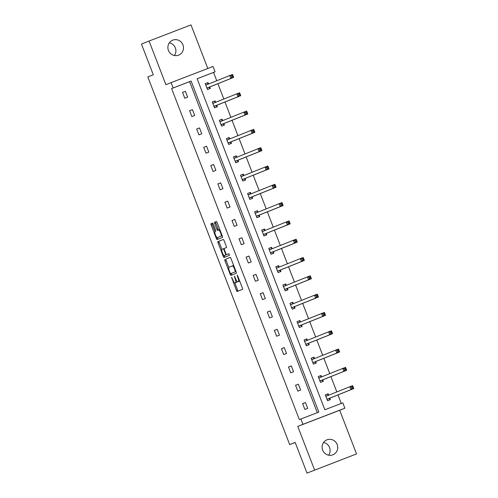 <?xml version="1.0" encoding="UTF-8"?>
<svg xmlns="http://www.w3.org/2000/svg" width="498" height="498" viewBox="0 0 498 498"><rect width="100%" height="100%" fill="white"/><g stroke="black" fill="none" stroke-linecap="round" stroke-linejoin="round"><path stroke-width="0.75" d="M231.589 277.318L236.413 290.446A1.233 0.324 -111 0 0 237.154 291.479L242.532 289.332A1.233 0.324 -111 0 0 242.383 288.056L237.664 275.817L237.141 275.095L237.857 277.573A3.953 1.027 -111 0 1 238.324 281.638L237.876 281.818A3.953 1.027 -111 0 1 237.87 281.818A3.953 1.027 -111 0 1 235.498 278.513L234.365 276.209L235.081 278.681A3.953 1.027 -111 0 1 235.548 282.752L235.1 282.932A3.953 1.027 -111 0 0 235.1 282.932A3.953 1.027 -111 0 1 232.722 279.627L231.589 277.318M169.345 42.809A8.049 7.775 -111.8 0 1 174.431 55.508M182.947 44.845A8.049 7.775 -111.8 0 1 178.682 55.11A8.049 7.775 -111.8 0 1 168.436 50.429A8.049 7.775 -111.8 0 1 172.7 40.164A8.049 7.775 -111.8 0 1 182.947 44.845M323.569 442.492A8.049 7.775 -111.8 0 1 328.655 455.191M337.171 444.527A8.049 7.775 -111.8 0 1 332.907 454.792A8.049 7.775 -111.8 0 1 322.66 450.111A8.049 7.775 -111.8 0 1 326.925 439.846A8.049 7.775 -111.8 0 1 337.171 444.527M356.543 453.921L307.005 473.1L356.543 453.921L339.698 410.265L344.871 408.198L302.933 424.333L300.873 418.992L318.838 412.083L191.101 81.043L173.142 87.959L171.082 82.618L213.013 66.483L215.074 71.824L197.108 78.734L324.845 409.767L342.811 402.857L344.871 408.198M207.815 68.481L190.995 24.9L149.064 41.035L165.909 84.691L171.082 82.618M307.005 473.1L295.165 442.417L289.687 444.608L147.825 76.96L153.297 74.768L141.457 44.079L149.064 41.035M213.25 224.125A1.233 0.324 -111 0 0 212.509 223.092L210.996 223.695A1.233 0.324 -111 0 0 211.146 224.965L216.387 238.561A1.233 0.324 -111 0 0 217.134 239.594L222.506 237.44A1.233 0.324 -111 0 0 222.363 236.17L217.116 222.575A1.233 0.324 -111 0 0 216.375 221.542L214.551 222.276A1.233 0.324 -111 0 0 214.7 223.546L216.941 229.36A1.233 0.324 -111 0 0 217.682 230.393L218.591 230.032A3.305 0.859 -111 0 1 220.577 232.796A3.305 0.859 -111 0 1 220.969 236.195L217.427 237.608A3.305 0.859 -111 0 0 217.427 237.608A3.305 0.859 -111 0 1 215.441 234.844A3.305 0.859 -111 0 1 215.049 231.446L215.64 231.215A1.233 0.324 -111 0 0 215.497 229.939L213.25 224.125M339.698 410.265L297.767 426.4L314.605 470.056M297.767 426.4L302.933 424.333M317.307 412.668L189.582 81.653L171.617 88.569L299.354 419.602L300.873 418.992M171.617 88.569L173.142 87.959M224.822 259.52A1.233 0.324 -111 0 0 224.965 260.79L230.213 274.379A1.233 0.324 -111 0 0 230.954 275.413L236.332 273.259A1.233 0.324 -111 0 0 236.183 271.989L230.941 258.4A1.233 0.324 -111 0 0 230.201 257.366L225.955 259.084A1.233 0.324 -111 0 0 226.098 260.354L228.831 267.432M223.303 256.47L218.056 242.881A1.233 0.324 -111 0 1 217.912 241.605L223.285 239.457A1.233 0.324 -111 0 1 224.032 240.484L226.273 246.305A1.233 0.324 -111 0 1 226.422 247.574L224.237 248.446A1.233 0.324 -111 0 0 224.386 249.722L225.874 253.575A1.233 0.324 -111 0 0 226.615 254.609L228.887 253.7L229.51 255.312L224.044 257.503A1.233 0.324 -111 0 1 223.303 256.47L224.436 256.034L224.243 255.53M289.687 444.608L295.19 442.485M215.603 102.196L215.092 100.882L212.26 101.972L214.526 107.836L217.358 106.746L216.854 105.433M229.727 138.805L229.223 137.492L226.391 138.581L228.65 144.451L231.483 143.362L230.979 142.048M243.858 175.421L243.348 174.107L240.515 175.196L242.781 181.06L245.614 179.971L245.103 178.658M257.983 212.03L257.478 210.716L254.64 211.806L256.906 217.676L259.738 216.586L259.234 215.273M272.107 248.639L271.603 247.332L268.771 248.421L271.036 254.285L273.869 253.196L273.358 251.882M286.238 285.254L285.734 283.941L282.895 285.03L285.161 290.9L287.993 289.811L287.489 288.498M300.362 321.864L299.858 320.556L297.026 321.646L299.292 327.51L302.124 326.42L301.614 325.107M314.493 358.479L313.983 357.166L311.15 358.255L313.416 364.125L316.249 363.036L315.744 361.722M328.618 395.088L328.114 393.775L325.281 394.87L327.541 400.734L330.379 399.645L329.869 398.332M341.279 403.442L337.986 394.908M336.841 391.932L330.921 376.6M329.776 373.631L323.856 358.292M322.71 355.323L316.796 339.991M315.645 337.015L309.731 321.683M308.586 318.708L302.666 303.375M301.52 300.406L295.6 285.068M294.455 282.098L288.541 266.766M287.396 263.791L281.476 248.458M280.33 245.489L274.41 230.151M273.265 227.181L267.351 211.843M266.2 208.874L260.286 193.541M259.141 190.566L253.221 175.234M252.075 172.264L246.155 156.926M245.01 153.957L239.096 138.625M237.944 135.649L232.031 120.317M230.885 117.341L224.965 102.009M223.82 99.04L217.9 83.701M216.755 80.732L213.555 72.428L197.121 78.752M321.559 376.787L321.048 375.473L318.216 376.563L320.482 382.427L323.314 381.337L322.81 380.024M307.428 340.171L306.924 338.858L304.091 339.947L306.351 345.817L309.183 344.728L308.679 343.415M293.303 303.562L292.793 302.249L289.961 303.338L292.226 309.202L295.059 308.113L294.555 306.799M279.173 266.947L278.668 265.633L275.836 266.723L278.096 272.593L280.934 271.503L280.424 270.19M265.048 230.337L264.538 229.024L261.705 230.113L263.971 235.984L266.804 234.888L266.299 233.581M250.917 193.722L250.413 192.409L247.581 193.504L249.84 199.368L252.679 198.279L252.169 196.965M236.793 157.113L236.282 155.799L233.45 156.889L235.716 162.759L238.548 161.669L238.044 160.356M222.662 120.497L222.158 119.19L219.325 120.279L221.585 126.143L224.424 125.054L223.913 123.741M208.538 83.888L208.027 82.575L205.195 83.664L207.461 89.534L210.293 88.445L209.789 87.131M213.555 72.428L215.074 71.824M189.582 81.653L191.101 81.043M185.362 91.296L187.628 97.166L184.795 98.255L182.529 92.385L185.362 91.296L182.542 92.429M192.427 109.604L194.693 115.474L191.855 116.563L189.595 110.693L192.427 109.604L189.607 110.73M199.493 127.911L201.752 133.775L198.92 134.865L196.66 129.001L199.493 127.911L196.673 129.038M206.552 146.213L208.818 152.083L205.985 153.172L203.719 147.308L206.552 146.213L203.738 147.346M213.617 164.521L215.883 170.391L213.051 171.48L210.785 165.61L213.617 164.521L210.797 165.647M220.682 182.828L222.948 188.692L220.11 189.788L217.85 183.918L220.682 182.828L217.863 183.955M227.748 201.136L230.008 207L227.175 208.089L224.909 202.225L227.748 201.136L224.928 202.263M234.807 219.437L237.073 225.308L234.241 226.397L231.975 220.533L234.807 219.437L231.993 220.57M241.872 237.745L244.138 243.615L241.306 244.705L239.04 238.835L241.872 237.745L239.052 238.872M248.938 256.053L251.197 261.917L248.365 263.012L246.105 257.142L248.938 256.053L246.118 257.18M256.003 274.361L258.263 280.225L255.43 281.314L253.165 275.45L256.003 274.361L253.183 275.487M263.062 292.662L265.328 298.532L262.496 299.622L260.23 293.752L263.062 292.662L260.242 293.795M270.128 310.97L272.394 316.84L269.561 317.929L267.295 312.059L270.128 310.97L267.308 312.097M277.193 329.278L279.453 335.142L276.62 336.231L274.361 330.367L277.193 329.278L274.373 330.404M284.252 347.585L286.518 353.449L283.686 354.539L281.42 348.675L284.252 347.585L281.438 348.712M291.318 365.887L293.583 371.757L290.751 372.846L288.485 366.976L291.318 365.887L288.498 367.014M298.383 384.195L300.649 390.065L297.81 391.154L295.551 385.284L298.383 384.195L295.563 385.321M305.448 402.502L307.708 408.366L304.876 409.456L302.61 403.592L305.448 402.502L302.628 403.629M328.114 393.775L325.281 394.877M321.048 375.473L318.222 376.575M313.983 357.166L311.157 358.267M306.924 338.858L304.091 339.96M299.858 320.556L297.032 321.658M292.793 302.249L289.967 303.35M285.734 283.941L282.901 285.043M278.668 265.633L275.836 266.735M271.603 247.332L268.777 248.434M264.538 229.024L261.711 230.126M257.478 210.716L254.646 211.818M250.413 192.409L247.581 193.51M243.348 174.107L240.522 175.209M236.282 155.799L233.456 156.901M229.223 137.492L226.391 138.593M222.158 119.19L219.332 120.286M215.092 100.882L212.266 101.984M208.027 82.575L205.201 83.676M236.226 282.497L236.226 282.497A3.953 1.027 -111 0 0 236.233 282.497L236.681 282.316A3.953 1.027 -111 0 0 236.961 281.246M239.656 280.978A3.953 1.027 -111 0 1 239.457 281.202L239.003 281.382A3.953 1.027 -111 0 0 239.009 281.382L237.876 281.818M234.801 282.901L237.546 290.01A1.233 0.324 -111 0 0 238.237 291.05M230.25 257.36L225.955 259.084M231.165 273.477L231.346 273.944A1.233 0.324 -111 0 0 232.037 274.983M230.138 272.948L230.661 273.67L235.38 271.777L234.633 269.219A3.953 1.027 -111 0 0 232.261 265.913A3.953 1.027 -111 0 0 232.255 265.92L229.03 267.208A3.953 1.027 -111 0 0 229.497 271.273L230.138 272.948M231.794 273.234L235.38 271.777M233.68 265.509A3.953 1.027 -111 0 0 233.394 265.478A3.953 1.027 -111 0 0 233.388 265.478L232.261 265.913L233.394 265.478M221.884 249.423L219.188 242.439L218.056 242.881M223.341 239.451L219.045 241.169A1.233 0.324 -111 0 0 219.188 242.439M227.748 254.173L228.931 253.7M221.977 249.355A3.305 0.859 -111 0 0 222.363 252.747A3.305 0.859 -111 0 0 224.349 255.518A3.305 0.859 -111 0 0 224.355 255.518L225.6 255.02A1.233 0.324 -111 0 0 225.457 253.743L223.969 249.884A1.233 0.324 -111 0 0 223.222 248.857L221.977 249.355M225.482 255.082A3.305 0.859 -111 0 0 225.488 255.082L226.733 254.578A1.233 0.324 -111 0 0 226.777 254.546M224.436 256.034A1.233 0.324 -111 0 0 225.121 257.068M218.554 237.179A3.305 0.859 -111 0 0 218.56 237.179A3.305 0.859 -111 0 0 218.56 237.173L222.102 235.759A3.305 0.859 -111 0 0 222.183 235.703M219.817 229.578A3.305 0.859 -111 0 0 219.724 229.597L218.597 230.032L219.724 229.597M216.431 221.542L215.684 221.834A1.233 0.324 -111 0 0 215.833 223.11L218.074 228.924A1.233 0.324 -111 0 0 218.771 229.964M217.333 237.627L217.52 238.125A1.233 0.324 -111 0 0 218.211 239.158M212.559 223.085L212.136 223.26A1.233 0.324 -111 0 0 212.279 224.53L214.968 231.502M328.748 395.175A1.257 0.33 69 0 1 328.692 395.144L327.267 394.117M351.376 387.145L351.831 388.315L352.964 387.88L352.516 386.709L351.376 387.145L349.795 386.747L352.628 385.657L353.761 388.589L350.928 389.685L349.795 386.747L326.003 396.271A1.257 0.33 69 0 1 325.86 396.234L325.785 396.178M329.533 399.969L329.888 398.244A1.257 0.33 69 0 1 329.969 398.114L353.761 388.589L352.964 387.88M327.037 399.421L327.055 399.334A1.257 0.33 69 0 1 327.136 399.203L350.928 389.685L351.831 388.315M352.628 385.657L352.516 386.709M321.683 376.868A1.257 0.33 69 0 1 321.627 376.837L320.202 375.809M344.317 368.837L344.765 370.008L345.905 369.572L345.45 368.402L344.317 368.837L342.73 368.445L345.562 367.35L346.695 370.288L343.863 371.377L342.73 368.445L318.938 377.963A1.257 0.33 69 0 1 318.795 377.926L318.72 377.876M322.474 381.661L322.822 379.937A1.257 0.33 69 0 1 322.903 379.806L346.695 370.288L345.905 369.572M319.971 381.119L319.99 381.032A1.257 0.33 69 0 1 320.071 380.902L343.863 371.377L344.765 370.008M345.562 367.35L345.45 368.402M314.618 358.56A1.257 0.33 69 0 1 314.562 358.529L313.142 357.502M337.252 350.53L337.706 351.706L338.839 351.271L338.385 350.094L337.252 350.53L335.664 350.138L338.503 349.048L339.63 351.98L336.797 353.07L335.664 350.138L311.879 359.662A1.257 0.33 69 0 1 311.873 359.662A1.257 0.33 69 0 1 311.729 359.618L311.661 359.568M315.408 363.359L315.763 361.635A1.257 0.33 69 0 1 315.844 361.504L339.63 351.98L338.839 351.271M312.912 362.812L312.931 362.725A1.257 0.33 69 0 1 313.012 362.594L336.797 353.07L337.706 351.706M338.503 349.048L338.385 350.094M307.552 340.259A1.257 0.33 69 0 1 307.503 340.221L306.077 339.2M330.186 332.222L330.641 333.399L331.774 332.963L331.319 331.786L330.186 332.222L328.605 331.83L331.438 330.74L332.571 333.672L329.732 334.762L328.605 331.83L304.813 341.354A1.257 0.33 69 0 1 304.664 341.317L304.595 341.261M308.343 345.052L308.698 343.327A1.257 0.33 69 0 1 308.779 343.197L332.571 333.672L331.774 332.963M305.847 344.504L305.865 344.417A1.257 0.33 69 0 1 305.946 344.286L329.732 334.762L330.641 333.399M331.438 330.74L331.319 331.786M300.493 321.951A1.257 0.33 69 0 1 300.437 321.92L299.012 320.893M323.127 313.921L323.575 315.091L324.708 314.655L324.26 313.485L323.127 313.921L321.54 313.522L324.372 312.433L325.505 315.365L322.673 316.46L321.54 313.522L297.748 323.046A1.257 0.33 69 0 1 297.605 323.009L297.53 322.959M301.278 326.744L301.632 325.02A1.257 0.33 69 0 1 301.713 324.889L325.505 315.365L324.708 314.655M298.781 326.196L298.8 326.109A1.257 0.33 69 0 1 298.881 325.978L322.673 316.46L323.575 315.091M324.372 312.433L324.26 313.485M293.428 303.643A1.257 0.33 69 0 1 293.372 303.612L291.946 302.585M316.062 295.613L316.516 296.789L317.649 296.347L317.195 295.177L316.062 295.613L314.475 295.221L317.307 294.125L318.44 297.063L315.608 298.153L314.475 295.221L290.683 304.739A1.257 0.33 69 0 1 290.539 304.701L290.465 304.651M294.218 308.436L294.567 306.712A1.257 0.33 69 0 1 294.648 306.587L318.44 297.063L317.649 296.347M291.716 307.895L291.735 307.808A1.257 0.33 69 0 1 291.816 307.677L315.608 298.153L316.516 296.789M317.307 294.125L317.195 295.177M286.362 285.335A1.257 0.33 69 0 1 286.306 285.304L284.887 284.277M308.997 277.305L309.451 278.482L310.584 278.046L310.13 276.869L308.997 277.305L307.409 276.913L310.248 275.824L311.375 278.756L308.542 279.845L307.409 276.913L283.623 286.437A1.257 0.33 69 0 1 283.474 286.394L283.406 286.344M287.153 290.135L287.508 288.41A1.257 0.33 69 0 1 287.589 288.28L311.375 278.756L310.584 278.046M284.657 289.587L284.675 289.5A1.257 0.33 69 0 1 284.756 289.369L308.542 279.845L309.451 278.482M310.248 275.824L310.13 276.869M279.297 267.034A1.257 0.33 69 0 1 279.247 266.996L277.822 265.976M301.931 259.004L302.386 260.174L303.519 259.738L303.064 258.568L301.931 259.004L300.35 258.605L303.182 257.516L304.315 260.448L301.483 261.537L300.35 258.605L276.558 268.129A1.257 0.33 69 0 1 276.409 268.092L276.34 268.036M280.088 271.827L280.442 270.103A1.257 0.33 69 0 1 280.523 269.972L304.315 260.448L303.519 259.738M277.591 271.279L277.61 271.192A1.257 0.33 69 0 1 277.691 271.061L301.483 261.537L302.386 260.174M303.182 257.516L303.064 258.568M272.238 248.726A1.257 0.33 69 0 1 272.182 248.695L270.756 247.668M294.872 240.696L295.32 241.866L296.453 241.43L296.005 240.26L294.872 240.696L293.285 240.297L296.117 239.208L297.25 242.146L294.418 243.236L293.285 240.297L269.493 249.822A1.257 0.33 69 0 1 269.35 249.784L269.275 249.735M273.022 253.519L273.377 251.795A1.257 0.33 69 0 1 273.458 251.664L297.25 242.146L296.453 241.43M270.526 252.972L270.545 252.884A1.257 0.33 69 0 1 270.626 252.754L294.418 243.236L295.32 241.866M296.117 239.208L296.005 240.26M265.173 230.418A1.257 0.33 69 0 1 265.117 230.387L263.691 229.36M287.807 222.388L288.261 223.565L289.394 223.129L288.94 221.952L287.807 222.388L286.219 221.996L289.052 220.907L290.185 223.839L287.352 224.928L286.219 221.996L262.434 231.514A1.257 0.33 69 0 1 262.427 231.52A1.257 0.33 69 0 1 262.284 231.477L262.216 231.427M265.963 235.218L266.318 233.494A1.257 0.33 69 0 1 266.399 233.363L290.185 223.839L289.394 223.129M263.467 234.67L263.479 234.583A1.257 0.33 69 0 1 263.56 234.452L287.352 224.928L288.261 223.565M289.052 220.907L288.94 221.952M258.107 212.111A1.257 0.33 69 0 1 258.051 212.08L256.632 211.059M280.741 204.08L281.196 205.257L282.329 204.821L281.874 203.645L280.741 204.08L279.16 203.688L281.993 202.599L283.125 205.531L280.287 206.62L279.16 203.688L255.368 213.212A1.257 0.33 69 0 1 255.219 213.169L255.15 213.119M258.898 216.91L259.253 215.186A1.257 0.33 69 0 1 259.334 215.055L283.125 205.531L282.329 204.821M256.402 216.362L256.42 216.275A1.257 0.33 69 0 1 256.501 216.144L280.287 206.62L281.196 205.257M281.993 202.599L281.874 203.645M251.048 193.809A1.257 0.33 69 0 1 250.992 193.778L249.566 192.751M273.676 185.779L274.13 186.949L275.263 186.513L274.809 185.343L273.676 185.779L272.095 185.381L274.927 184.291L276.06 187.223L273.228 188.319L272.095 185.381L248.303 194.905A1.257 0.33 69 0 1 248.16 194.867L248.085 194.811M251.832 198.602L252.187 196.878A1.257 0.33 69 0 1 252.268 196.747L276.06 187.223L275.263 186.513M249.336 198.055L249.355 197.967A1.257 0.33 69 0 1 249.436 197.837L273.228 188.319L274.13 186.949M274.927 184.291L274.809 185.343M243.983 175.501A1.257 0.33 69 0 1 243.927 175.47L242.501 174.443M266.617 167.471L267.065 168.641L268.198 168.206L267.75 167.035L266.617 167.471L265.029 167.079L267.862 165.983L268.995 168.922L266.162 170.011L265.029 167.079L241.237 176.597A1.257 0.33 69 0 1 241.094 176.56L241.02 176.51M244.767 180.295L245.122 178.57A1.257 0.33 69 0 1 245.203 178.44L268.995 168.922L268.198 168.206M242.271 179.753L242.289 179.666A1.257 0.33 69 0 1 242.37 179.535L266.162 170.011L267.065 168.641M267.862 165.983L267.75 167.035M236.917 157.194A1.257 0.33 69 0 1 236.861 157.163L235.442 156.135M259.551 149.163L260.006 150.34L261.139 149.904L260.684 148.728L259.551 149.163L257.964 148.771L260.796 147.682L261.929 150.614L259.097 151.703L257.964 148.771L234.178 158.296A1.257 0.33 69 0 1 234.172 158.296A1.257 0.33 69 0 1 234.029 158.252L233.96 158.202M237.708 161.993L238.063 160.269A1.257 0.33 69 0 1 238.144 160.138L261.929 150.614L261.139 149.904M235.212 161.445L235.224 161.358A1.257 0.33 69 0 1 235.305 161.228L259.097 151.703L260.006 150.34M260.796 147.682L260.684 148.728M229.852 138.892A1.257 0.33 69 0 1 229.802 138.855L228.377 137.834M252.486 130.856L252.94 132.032L254.073 131.597L253.619 130.42L252.486 130.856L250.905 130.464L253.737 129.374L254.87 132.306L252.032 133.396L250.905 130.464L227.113 139.988A1.257 0.33 69 0 1 226.964 139.95L226.895 139.894M230.642 143.685L230.997 141.961A1.257 0.33 69 0 1 231.078 141.83L254.87 132.306L254.073 131.597M228.146 143.138L228.165 143.051A1.257 0.33 69 0 1 228.246 142.92L252.032 133.396L252.94 132.032M253.737 129.374L253.619 130.42M222.793 120.584A1.257 0.33 69 0 1 222.737 120.553L221.311 119.526M245.421 112.554L245.875 113.725L247.008 113.289L246.56 112.118L245.421 112.554L243.839 112.156L246.672 111.066L247.805 113.998L244.972 115.094L243.839 112.156L220.048 121.68A1.257 0.33 69 0 1 219.904 121.643L219.83 121.593M223.577 125.378L223.932 123.653A1.257 0.33 69 0 1 224.013 123.523L247.805 113.998L247.008 113.289M221.081 124.83L221.1 124.743A1.257 0.33 69 0 1 221.18 124.612L244.972 115.094L245.875 113.725M246.672 111.066L246.56 112.118M215.727 102.277A1.257 0.33 69 0 1 215.671 102.246L214.246 101.219M238.361 94.247L238.81 95.423L239.949 94.981L239.494 93.811L238.361 94.247L236.774 93.854L239.606 92.759L240.739 95.697L237.907 96.786L236.774 93.854L212.982 103.372A1.257 0.33 69 0 1 212.839 103.335L212.764 103.285M216.518 107.07L216.867 105.346A1.257 0.33 69 0 1 216.947 105.221L240.739 95.697L239.949 94.981M214.016 106.528L214.034 106.441A1.257 0.33 69 0 1 214.115 106.311L237.907 96.786L238.81 95.423M239.606 92.759L239.494 93.811M208.662 83.969A1.257 0.33 69 0 1 208.606 83.938L207.187 82.911M231.296 75.939L231.751 77.115L232.883 76.68L232.429 75.503L231.296 75.939L229.709 75.547L232.547 74.457L233.674 77.389L230.842 78.479L229.709 75.547L205.923 85.071A1.257 0.33 69 0 1 205.917 85.071A1.257 0.33 69 0 1 205.774 85.027L205.705 84.977M209.453 88.769L209.807 87.044A1.257 0.33 69 0 1 209.888 86.913L233.674 77.389L232.883 76.68M206.956 88.221L206.975 88.134A1.257 0.33 69 0 1 207.056 88.003L230.842 78.479L231.751 77.115M232.547 74.457L232.429 75.503M232.112 278.046L231.688 278.208M237.664 275.824L237.247 275.985M234.888 276.938L234.465 277.1M236.681 282.316L235.548 282.752M235.498 278.519L235.081 278.681M239.457 281.202L238.324 281.638M238.274 277.411L237.857 277.573M237.546 290.01L236.413 290.446M231.346 273.944L230.213 274.379M226.098 260.354L224.965 260.79M235.697 270.731L235.28 270.893M235.056 269.057L234.633 269.219M219.045 241.169L217.912 241.605M226.733 254.578L225.6 255.02M225.874 253.582L225.457 253.743M224.386 249.722L223.969 249.884M224.2 248.477L223.229 248.851L224.2 248.477M222.102 235.759L220.969 236.195M218.074 228.924L216.941 229.36M215.833 223.11L214.7 223.546M215.684 221.834L214.551 222.276M217.52 238.125L216.387 238.561M212.279 224.53L211.146 224.965M212.136 223.26L210.996 223.695M329.888 398.244L327.055 399.334M329.969 398.114L327.136 399.203M328.692 395.144L325.86 396.234M322.822 379.937L319.99 381.032M322.903 379.806L320.071 380.902M321.627 376.837L318.795 377.926M315.763 361.635L312.931 362.725M315.844 361.504L313.012 362.594M314.562 358.529L311.729 359.618M308.698 343.327L305.865 344.417M308.779 343.197L305.946 344.286M307.503 340.221L304.664 341.317M301.632 325.02L298.8 326.109M301.713 324.889L298.881 325.978M300.437 321.92L297.605 323.009M294.567 306.712L291.735 307.808M294.648 306.587L291.816 307.677M293.372 303.612L290.539 304.701M287.508 288.41L284.675 289.5M287.589 288.28L284.756 289.369M286.306 285.304L283.474 286.394M280.442 270.103L277.61 271.192M280.523 269.972L277.691 271.061M279.247 266.996L276.409 268.092M273.377 251.795L270.545 252.884M273.458 251.664L270.626 252.754M272.182 248.695L269.35 249.784M266.318 233.494L263.479 234.583M266.399 233.363L263.56 234.452M265.117 230.387L262.284 231.477M259.253 215.186L256.42 216.275M259.334 215.055L256.501 216.144M258.051 212.08L255.219 213.169M252.187 196.878L249.355 197.967M252.268 196.747L249.436 197.837M250.992 193.778L248.16 194.867M245.122 178.57L242.289 179.666M245.203 178.44L242.37 179.535M243.927 175.47L241.094 176.56M238.063 160.269L235.224 161.358M238.144 160.138L235.305 161.228M236.861 157.163L234.029 158.252M230.997 141.961L228.165 143.051M231.078 141.83L228.246 142.92M229.802 138.855L226.964 139.95M223.932 123.653L221.1 124.743M224.013 123.523L221.18 124.612M222.737 120.553L219.904 121.643M216.867 105.346L214.034 106.441M216.947 105.221L214.115 106.311M215.671 102.246L212.839 103.335M209.807 87.044L206.975 88.134M209.888 86.913L207.056 88.003M208.606 83.938L205.774 85.027M239.003 281.382L237.87 281.818"/></g></svg>
